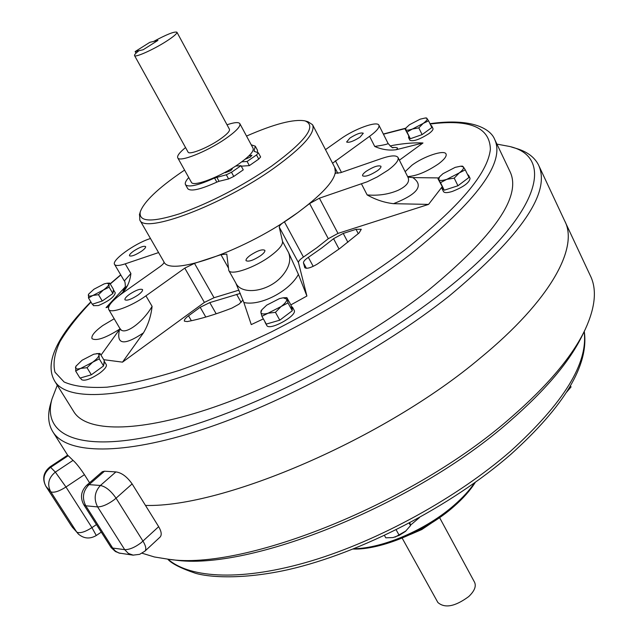 <?xml version="1.0" encoding="UTF-8"?>
<svg xmlns="http://www.w3.org/2000/svg" width="638" height="638" viewBox="0 0 638 638"><rect width="100%" height="100%" fill="white"/><g stroke="black" fill="none" stroke-linecap="round" stroke-linejoin="round"><path stroke-width="0.96" d="M410.274 534.516L421.798 529.548L432.197 522.538M437.78 602.32L437.875 602.495C444.853 608.548 455.141 606.571 468.731 596.562C474.489 591.043 476.426 586.266 474.56 582.247L439.598 517.633M384.475 535.497L385.783 537.826L393.024 537.563L399.221 535.354L405.425 531.43L410.537 525.576L409.197 523.152M410.537 525.576L409.883 522.785M399.221 535.354L396.166 529.843M406.023 530.896L395.289 537.013M394.978 537.1L395.401 536.981M566.711 392.051L571.034 386.971L570.476 385.838M405.146 171.662L411.861 165.282C423.576 156.406 444.327 149.452 446.034 153.957C446.887 156.103 444.439 159.372 438.681 163.759C426.95 171.718 416.606 176 407.626 176.598M119.816 329.056C105.725 337.965 96.466 341.178 92.047 338.69C91.027 335.939 94.56 331.585 102.646 325.627L114.258 318.713M141.429 251.308C135.408 255.144 131.436 256.643 129.514 255.806C129.179 254.865 130.575 253.27 133.709 251.029C139.706 247.209 143.662 245.718 145.592 246.555C145.927 247.48 144.547 249.067 141.429 251.308M360.015 137.162C353.412 141.317 348.946 142.936 346.601 142.011L349.911 138.063C356.483 133.932 360.949 132.321 363.293 133.238L360.015 137.162M377.409 170.721C370.207 175.306 365.271 177.005 362.615 175.825C362.24 174.852 363.421 173.353 366.156 171.319C373.318 166.757 378.238 165.067 380.91 166.247C381.285 167.204 380.12 168.695 377.409 170.721M260.639 255.663C253.493 260.288 248.645 261.971 246.093 260.695C245.63 259.53 247.034 257.728 250.303 255.288C257.409 250.686 262.25 249.019 264.81 250.295C265.272 251.436 263.877 253.23 260.639 255.663M359.154 232.902L339.831 248.469L317.158 264.18C310.881 267.856 306.758 269.021 304.773 267.681L303.473 262.872C303.345 261.508 304.964 259.666 308.345 257.353L321.712 247.999L333.562 238.684L343.236 233.42L356.028 229.329L361.275 229.273L359.154 232.902M137.96 295.083C131.452 299.286 127.121 300.865 124.968 299.82C124.546 298.68 126.069 296.837 129.554 294.285C136.03 290.099 140.344 288.536 142.505 289.58C142.936 290.697 141.421 292.531 137.96 295.083M242.982 300.019L239.059 304.151L231.865 308.122C215.086 314.614 200.22 319.096 187.253 321.584L184.43 321.185C183.967 320.013 185.331 318.218 188.529 315.802L200.188 307.285L209.782 302.603L240.311 293.416M263.358 318.896L251.252 324.598L243.868 302.492C260.049 306.431 289.349 291.383 298.409 274.388L306.902 296.024L298.472 262.617C298.353 261.245 300.012 259.395 303.449 257.066L316.671 247.863L328.291 238.708L309.621 203.546L297.794 212.606L284.389 221.761C280.903 224.082 279.197 225.892 279.269 227.176L282.538 241.443C282.937 244.825 278.91 249.681 270.456 256.021C254.953 267.625 231.028 275.823 228.779 270.488L226.769 254.06L220.963 254.69L194.486 263.358L184.781 268.127L145.935 295.841C131.332 306.471 110.773 313.912 108.715 309.454C107.511 306.16 111.913 300.857 121.922 293.56L159.859 266.74C162.961 264.475 164.325 262.856 163.95 261.875L163.854 261.732C169.453 277.458 247.289 249.944 297.794 212.606C326.185 191.384 338.499 176.319 334.735 167.395L335.476 173.081L340.445 172.746L381.707 158.463C390.783 155.433 396.214 155.09 398.008 157.45C399.085 160.146 395.775 164.381 388.095 170.147L377.249 176.949L367.257 181.758L319.407 198.187L309.621 203.546M398.072 157.586L408.009 177.356C409.963 181.806 406.717 186.105 398.272 190.236C388.765 194.327 378.39 195.89 367.145 194.917C375.591 199.71 384.379 202.637 393.518 203.681C417.73 194.183 424.166 185.491 412.826 177.595L438.689 177.922M298.409 274.388L288.567 252.544C291.406 259.945 289.11 267.928 281.685 276.493C267.705 292.196 241.331 295.362 235.765 282.945L228.779 270.488M139.547 214.312L139.842 220.07C144.499 234.282 222.455 205.053 274.005 168.145C302.986 147.195 315.834 132.72 312.556 124.721L308.01 121.738L305.57 121.037M184.581 170.099L181.87 171.925C157.769 188.497 143.909 201.791 140.288 211.8C138.43 222.016 151.613 222.646 179.852 213.698C210.516 202.701 241.116 186.83 271.636 166.087C306.025 140.831 317.142 125.766 305.004 120.877C293.815 118.859 274.324 123.924 246.523 136.069M73.394 411.055L74.215 412.371C86.935 431.679 135.4 432.971 207.071 409.484C278.607 386.006 367.105 338.419 428.202 290.402C494.458 235.805 521.756 196.257 510.081 171.758L495.136 140.352M50.928 402.658L50.394 404.54C47.348 415.601 48.321 424.924 53.289 432.5C67.628 454.009 121.531 455.883 201.855 429.685C282.02 403.535 381.364 349.927 449.136 296.08C521.693 235.574 551.439 191.783 538.392 164.708C534.173 156.709 526.366 151.166 514.978 148.072L511.509 147.043M564.981 221.49C578.57 248.038 550.227 300.594 480.478 357.862C384.929 438.617 223.26 507.784 145.48 505.424C223.252 507.776 384.921 438.609 480.478 357.854C550.889 300.043 579.025 247.113 564.614 220.748L539.022 166.055M57.284 385.256L51.989 398.957C41.765 435.14 79.048 453.682 162.172 433.776C244.888 414.118 365.167 353.731 443.705 291.391C539.979 215.764 555.993 156.908 509.435 146.437L496.93 144.116M390.129 146.054L393.168 145.297C404.5 143.327 414.437 142.553 422.978 142.976L396.118 149.739C398.782 148.032 397.626 147.282 392.657 147.474M399.38 160.186L422.978 142.976M442.07 186.902L428.569 204.399L393.518 203.681M328.291 238.708L337.988 233.404L428.569 204.399M306.902 296.024L290.848 304.892M100.987 355.143L119.561 329.423C116.004 344.751 123.971 345.9 143.47 332.869L122.504 362.145L204.399 302.412L214.041 297.723L238.915 290.154M122.504 362.145L103.755 359.688M111.028 303.074L106.052 307.66L108.675 306.822M106.052 307.66L125.399 286.725M127.775 285.226C123.549 289.827 122.177 291.901 123.668 291.446L119.186 295.569M334.687 167.308L312.74 125.08M332.565 163.216L369.585 136.317C376.651 131.141 379.754 127.433 378.876 125.168C377.17 120.694 354.369 128.98 340.724 138.877L325.508 149.635M158.583 252.568L125.223 263.853C119.306 265.791 115.765 266.006 114.617 264.491C111.148 260.591 133.972 243.915 149.555 238.811L150.464 238.492M235.765 282.937L243.868 302.492M143.47 332.869C148.207 324.75 151.078 315.906 152.091 306.344C142.649 322.932 124.051 335.835 120.422 329.025L120.295 328.817M123.668 291.446C127.712 286.574 130.12 280.6 130.894 273.511L124.322 280.959L114.617 264.491M378.932 125.263L388.064 143.422C387.984 144.132 383.534 145.145 374.729 146.453C381.779 149.571 388.909 150.672 396.118 149.739M412.826 177.595L407.873 177.085M185.546 147.553C179.461 152.522 176.862 155.967 177.771 157.889C179.422 162.523 206.8 151.708 225.23 138.948C235.956 131.476 240.829 126.364 239.832 123.628C238.572 121.962 234.298 122.344 227.008 124.769M191.312 182.157L191.384 182.285C193.226 187.253 220.596 176.79 238.811 163.942C249.418 156.414 254.171 151.174 253.071 148.239L239.896 123.74M166.183 41.406C173.696 36.565 177.268 33.495 176.917 32.203C174.477 31.318 166.733 34.388 153.686 41.406L157.945 40.401L143.159 49.74L157.945 40.401L149.81 42.331L135.144 51.582L143.159 49.74L138.964 50.705C135.655 53.225 134.179 54.86 134.546 55.594C135.152 57.771 153.383 49.628 166.183 41.406M188.027 152.019L188.066 152.099C189.199 155.186 207.398 147.984 219.647 139.515C226.833 134.522 230.095 131.101 229.441 129.259L176.949 32.251M104.138 361.395L104.568 361.794L103.667 365.04M101.562 367.384L93.355 373.342M104.616 361.866L106.275 364.593C107.009 366.419 104.776 369.306 99.576 373.254C90.588 379.187 84.567 381.309 81.505 379.61L81.457 379.538M89.487 375.335L81.847 377.552M87.015 367.719L92.542 362.296L99.249 358.867L99.026 355.183L99.991 353.5L104.249 360.51L103.555 365.933L91.354 374.793L79.997 378.087L75.659 371.053L80.715 368.397L87.015 367.719L91.354 374.793M99.991 353.5L96.466 353.651M99.249 358.867L103.555 365.933M76.201 365.813L75.531 367.321C75.364 369.035 77.094 369.394 80.715 368.397L92.542 362.296C96.466 359.385 98.627 357.017 99.026 355.183L98.77 354.17L97.694 353.667L93.746 354.21L82.079 360.239L75.922 366.236L75.659 371.053M265.623 322.94L264.85 321.56M291.311 306.256L292.651 307.564L292.1 309.853M292.515 307.189L294.349 310.666C296.455 316.344 269.156 331.026 266.812 325.484L266.756 325.388M290.25 312.277L281.844 318.617M277.562 320.818L268.47 323.45M275.441 312.333L281.119 306.511L287.985 302.914L286.861 297.635L291.127 305.387L292.292 310.738L279.787 320.172L266.261 324.088L261.915 316.304L268.048 313.226L275.441 312.333L279.787 320.172M286.861 297.635L283.471 297.779M287.985 302.914L292.292 310.738M261.062 310.897L260.878 312.5L261.915 316.304M261.923 309.701L266.668 305.179L279.54 298.56L283.216 297.802L286.821 299.166C287.02 300.976 285.114 303.425 281.119 306.511L268.048 313.226C263.709 314.43 261.317 314.183 260.878 312.5L261.923 309.701L260.974 310.993M455.699 186.495L446.48 189.478M443.833 189.566L442.022 188.633L442.118 186.966M468.611 175.338L470.046 178.281C469.584 182.556 463.659 186.95 452.27 191.456C447.397 192.947 444.479 193.003 443.506 191.623L443.466 191.552M467.542 174.493L468.579 175.267L468.587 176.646M467.183 178.807L459.767 184.398M454.216 178.146L459.232 172.922L465.277 169.844L463.371 166.933L460.756 166.191L455.197 167.363L442.955 173.688L439.47 176.925L437.987 178.839L444.247 190.204L440.507 182.635L446.815 179.334L454.216 178.146L457.956 185.762L444.247 190.204M437.987 178.839L440.507 182.635M465.277 169.844L468.978 177.452L457.956 185.762M439.47 176.925L438.721 179.669C439.694 180.833 442.397 180.721 446.815 179.334L459.232 172.922C462.741 170.21 464.113 168.217 463.371 166.933L462.542 166.159L460.963 166.183M430.267 128.685L423.72 133.446M420.179 135.288L412.26 138.055M410.019 138.247L408.543 137.601L408.711 136.269M430.73 125.223L431.639 125.798L432.947 128.461C433.377 129.578 431.998 131.324 428.824 133.693C419.613 139.515 413.296 141.7 409.867 140.248L408.543 137.601M431.639 125.798L431.567 126.938M407.012 132.05L410.338 138.733L405.106 129.131L407.012 132.05L412.427 129.028L418.799 127.879L422.117 134.602L410.338 138.733M418.799 127.879L423.225 123.397L428.569 120.821L431.854 127.536L422.117 134.602M428.569 120.821L426.527 117.966L425.506 117.974M406.039 127.871L409.484 124.729L420.155 119.17L425.379 117.974L427.053 118.469C427.604 119.458 426.328 121.1 423.225 123.397L412.427 129.028C408.631 130.319 406.35 130.535 405.585 129.658L406.039 127.871L405.106 129.131M113.349 290.027L113.795 290.378L112.982 292.818M111.164 294.732L104.01 299.772M100.621 301.535L93.898 303.712M113.819 290.426L115.279 292.874C114.298 296.949 108.651 301.176 98.348 305.562L93.459 305.658M98.483 294.692L103.3 290.059L109.146 287.204L112.894 293.504L102.263 301L92.271 304.238L88.491 297.962L92.949 295.45L98.483 294.692L102.263 301M109.146 287.204L108.915 284.261L109.72 283.089L113.436 289.349L112.894 293.504M88.586 294.277L88.491 297.962M109.72 283.089L107.248 283.2M88.762 293.998L93.993 289.197L104.217 283.862L107.12 283.208L108.915 284.261C108.596 285.672 106.721 287.602 103.3 290.059L92.949 295.45C89.759 296.439 88.219 296.287 88.331 294.979L88.578 294.277M135.144 51.582L136.022 53.161M248.732 156.039L251.954 155.265L250.335 157.06L245.048 159.285M231.419 168.695L232.376 168.775L230.717 170.625L225.222 172.723L225.413 172.14M235.661 166.047L241.004 165.689L231.498 172.268L226.323 174.788L214.543 178.002C198.187 185.403 188.513 187.628 185.53 184.693C184.693 183.21 185.762 180.833 188.752 177.563M216.768 177.165L219.041 181.296L216.816 182.133C200.468 189.502 190.786 191.703 187.787 188.72L187.7 188.577M241.004 165.689L243.261 169.852L233.779 176.439L228.603 178.951L219.041 181.296M251.228 144.818L255.28 146.174L254.147 150.672L254.578 151.461M255.352 146.309L257.457 150.233L257.537 152.482M258.398 152.841L260.623 156.988L258.741 159.109L249.354 165.625L247.105 161.462L256.508 154.954L258.398 152.841L254.187 151.334L254.147 150.672M249.354 165.625L241.26 166.167M247.105 161.462L241.738 161.853M419.429 517.609L410.489 525.154M354.05 548.72C382.864 548.385 426.718 529.452 454.304 505.049C462.781 497.648 469.528 490.255 474.544 482.886M353.205 549.055C381.253 549.924 426.048 531.191 453.921 506.484C463.172 498.382 470.294 490.343 475.286 482.36M142.099 553.218L154.38 556.966L168.727 559.295C243.955 570.93 413.336 503.581 510.823 417.667C547.723 385.615 572.525 356.187 585.237 329.375C595.485 307.014 597.112 288.966 590.118 275.233L565.316 222.247M170.147 559.462L174.333 559.965C248.525 571.377 414.229 505.535 509.714 421.295C545.873 389.858 570.22 360.933 582.741 334.511L584.304 331.289M72.198 527.036L76.664 531.964L50.673 491.627L45.904 486.323C42.244 479.042 43.855 472.686 50.737 467.271L68.226 455.691L73.043 460.373C75.906 462.829 79.71 467.598 84.447 474.672L65.969 487.001L91.936 527.634L96.442 524.58M89.567 482.775L84.447 474.672M71.52 526.063L78.737 534.397M76.664 531.964L78.235 533.926C83.817 538.735 89.838 539.262 96.29 535.505L91.936 527.634C85.492 531.749 80.619 533.336 77.318 532.387L76.664 531.964M67.7 455.141L50.091 466.793L55.354 472.112L65.969 487.001C59.43 491.132 54.541 492.799 51.303 492.01L50.673 491.627C46.973 484.242 48.528 477.742 55.354 472.112L73.043 460.373M133.326 555.172L128.366 553.441L124.713 549.661L112.703 548.058L115.43 551.12L118.883 553.018L133.007 555.14L139.642 554.342L144.922 551.144C146.533 549.31 145.887 545.976 142.992 541.136L116.052 498.19L132.13 483.907C126.986 476.666 121.579 472.67 115.901 471.913L104.488 471.211L102.279 471.721L86.72 485.255L89.065 484.625L104.488 471.211M144.922 551.144L160.066 537.1C161.948 535.019 161.486 531.55 158.671 526.677L132.13 483.907M110.621 546.822L112.703 548.058L85.771 505.782C81.839 497.991 82.94 490.941 89.065 484.625L100.397 485.478C94.552 491.882 93.627 499.028 97.614 506.915L124.713 549.661C129.418 549.709 134.865 547.412 141.07 542.779L158.671 526.677M313.202 266.365L308.345 257.353M303.449 257.066L284.389 221.761M367.145 194.917L361.499 183.951M54.469 380.75L55.147 381.827C67.078 399.866 115.023 399.667 186.846 375.08C258.534 350.525 347.862 302.396 409.939 254.729C477.32 200.643 505.535 162.14 494.602 139.228C490.758 129.474 473.061 117.599 429.972 123.692M90.979 302.093C77.637 316.169 67.277 329.407 59.892 341.809C54.445 353.548 52.818 363.676 54.988 372.201L64.111 381.987C74.16 386.429 88.451 388.159 107.001 387.178C127.887 384.491 152.163 378.836 179.836 370.207C209.017 359.896 239.601 347.104 271.581 331.816C320.675 306.83 365.016 279.603 404.612 250.144C459.153 207.135 487.743 173.52 490.383 149.292C489.84 127.345 469.767 118.931 430.148 124.043M405.585 128.485L383.43 134.211M120.797 274.97L110.246 283.982M288.567 252.544L282.538 241.443M204.399 302.412L184.781 268.127M214.041 297.723L194.486 263.358M228.26 267.697L220.963 254.69M152.091 306.344L145.935 295.841M130.894 273.511L125.223 263.853M374.729 146.453L369.585 136.317M335.827 173.384L335.413 172.579M341.45 172.396L335.389 160.704M298.472 262.617L279.269 227.176M337.988 233.404L319.407 198.187M241.156 302.404L236.634 294.357M216.178 313.8L209.782 302.603M205.795 317.046L200.188 307.285M191.384 320.739L188.529 315.802M358.285 233.66L356.028 229.329M347.893 242.273L343.236 233.42M339.049 249.043L333.562 238.684M306.423 268.311L303.473 262.872M214.543 178.002L216.816 182.133M231.498 172.268L233.779 176.439M226.323 174.788L228.603 178.951M256.508 154.954L258.741 159.109M168.025 559.223C190.379 578.738 243.166 581.314 311.256 560.93C379.275 540.482 457.255 497.56 510.552 451.225C563.793 402.905 588.316 363.046 584.137 331.632M45.904 486.323L71.623 526.222L45.904 486.323M45.792 486.156L45.88 486.292C41.972 478.723 43.384 472.232 50.091 466.793M115.901 471.913L100.397 485.478C105.725 486.579 110.948 490.813 116.052 498.19L114.082 499.817C107.766 504.443 102.271 506.803 97.614 506.915L85.771 505.782L83.809 504.762L111.164 547.619L115.462 551.551L120.143 553.353M437.875 602.495L402.147 538.081M405.816 128.166L383.334 134.028M51.989 398.957L50.394 404.54M53.289 432.5L67.652 455.181M120.702 274.819L110.143 283.806M90.835 301.862C55.857 337.494 43.958 364.154 55.147 381.827L74.215 412.371M140.288 211.8L139.395 214.815M139.842 220.07L164.006 261.987M120.845 330.101L108.715 309.454M337.877 173.432L334.95 167.794M124.33 280.959C125.526 281.206 125.63 290.282 124.554 289.046L124.649 288.91M388.064 143.422C391.15 146.971 392.856 148.367 393.175 147.617M408.009 177.356L408.248 177.866M134.546 55.594L188.066 152.099M177.771 157.889L191.384 182.285M80.476 377.943L81.505 379.61M265.081 322.397L266.812 325.484M442.022 188.633L443.506 191.623M92.55 304.151L93.491 305.706M185.53 184.693L187.787 188.72M584.256 331.393C589.145 364.848 564.646 405.848 510.775 454.408C451.114 506.452 360.805 553.082 288.424 569.598C247.121 578.865 212.869 578.14 195.675 573.339C180.961 568.338 171.662 563.625 167.762 559.191M174.333 559.965L168.727 559.295M96.29 535.505L101.259 532.132M86.72 485.255C80.946 491.1 79.973 497.608 83.809 504.762"/></g></svg>
